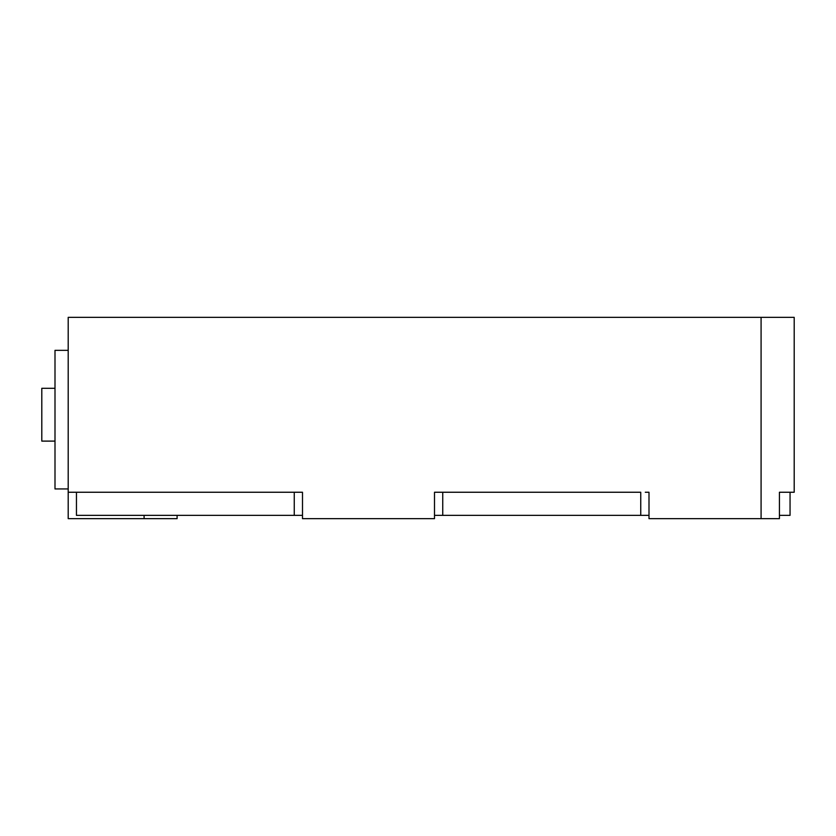 <?xml version="1.0" encoding="UTF-8"?>
<svg xmlns="http://www.w3.org/2000/svg" width="836" height="836" viewBox="0 0 836 836"><rect width="100%" height="100%" fill="white"/><g stroke="black" fill="none" stroke-linecap="round" stroke-linejoin="round"><path stroke-width="1.25" d="M302.496 515.352L294.251 515.352L294.251 492.247L302.496 492.247L68.197 492.247L68.197 317.346L761.084 317.346L761.084 518.654L779.424 518.654L779.424 492.247L790.051 492.247L790.051 515.352L779.424 515.352M648.997 515.352L640.752 515.352L640.752 492.247L434.501 492.247L434.501 518.654L434.501 492.247L442.746 492.247L442.746 515.352L434.501 515.352M640.752 515.352L442.746 515.352M294.251 515.352L76.452 515.352L76.452 492.247M54.998 388.301L41.8 388.301L41.8 441.105L54.998 441.105M761.084 317.346L794.2 317.346L794.2 492.247L790.051 492.247M68.197 488.945L54.998 488.945L54.998 350.347L68.197 350.347M779.424 492.247L794.2 492.247M302.496 518.654L302.496 492.247L302.496 518.654L434.501 518.654M761.084 518.654L648.997 518.654L648.997 492.247L645.287 492.247M68.197 492.247L68.197 518.654L177.096 518.654L177.096 515.352M144.095 515.352L144.095 518.654"/></g></svg>
